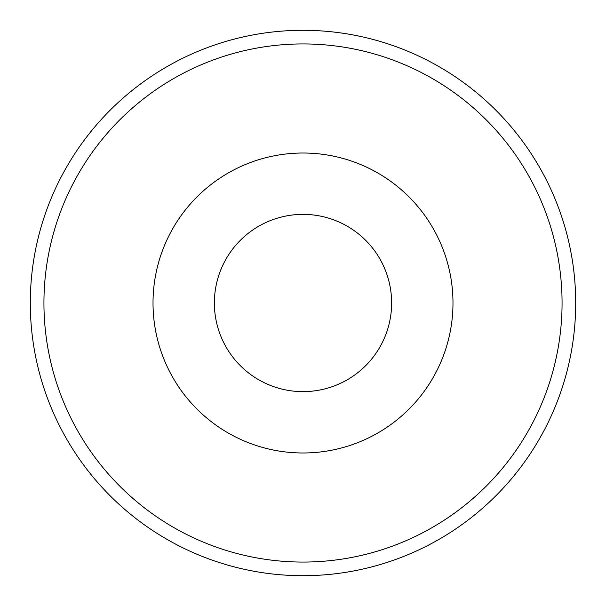 <?xml version="1.0" encoding="UTF-8"?>
<svg xmlns="http://www.w3.org/2000/svg" width="606" height="606" viewBox="0 0 606 606"><rect width="100%" height="100%" fill="white"/><g stroke="black" fill="none" stroke-linecap="round" stroke-linejoin="round"><path stroke-width="0.91" d="M153.015 303A149.985 149.985 0 0 0 303 452.985A149.985 149.985 0 0 0 452.985 303A149.985 149.985 0 0 0 303 153.015A149.985 149.985 0 0 0 153.015 303M562.065 303A259.065 259.065 0 0 0 303 43.935A259.065 259.065 0 0 0 43.935 303A259.065 259.065 0 0 0 303 562.065A259.065 259.065 0 0 0 562.065 303M30.3 303A272.7 272.7 0 0 1 303 30.3A272.7 272.7 0 0 1 575.7 303A272.7 272.7 0 0 1 303 575.7A272.7 272.7 0 0 1 30.3 303M391.627 303A88.627 88.627 0 0 1 303 391.627A88.627 88.627 0 0 1 214.372 303A88.627 88.627 0 0 1 303 214.372A88.627 88.627 0 0 1 391.627 303"/></g></svg>

